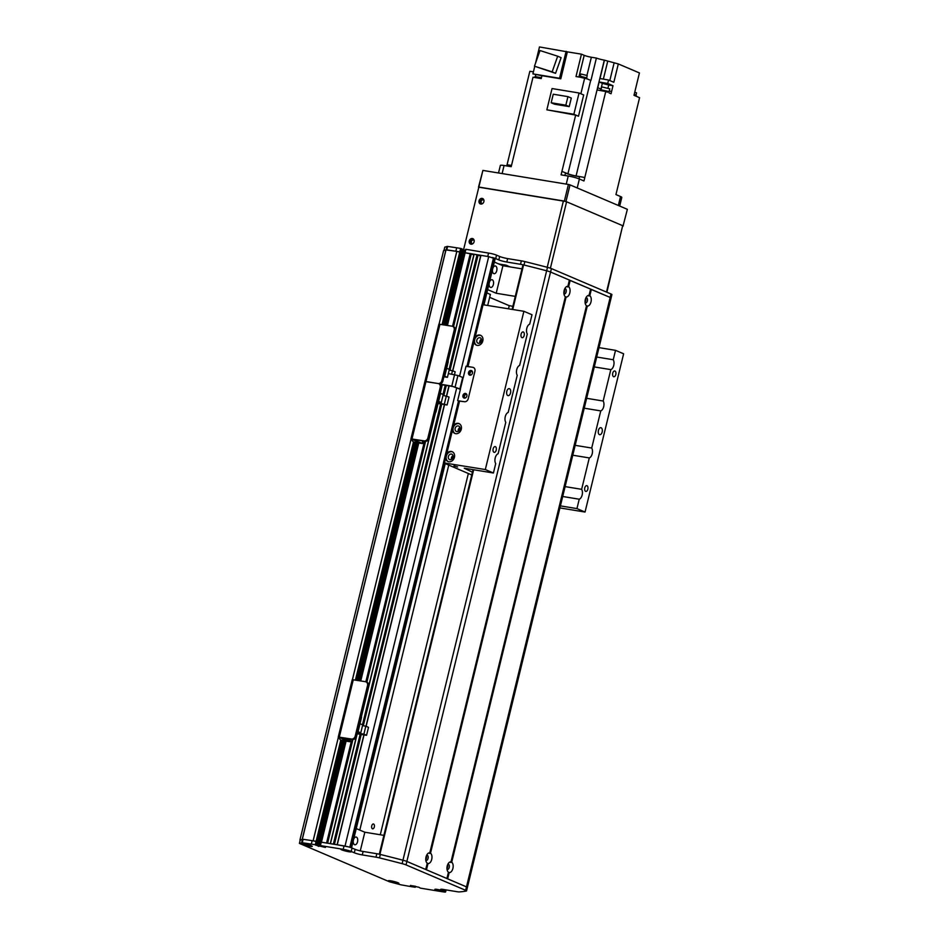 <?xml version="1.0" encoding="UTF-8"?>
<svg xmlns="http://www.w3.org/2000/svg" width="939" height="939" viewBox="0 0 939 939"><rect width="100%" height="100%" fill="white"/><g stroke="black" fill="none" stroke-linecap="round" stroke-linejoin="round"><path stroke-width="1.41" d="M490.393 294.341L487.705 305.351M448.748 465.169L359.79 830.088M348.557 846.884L337.089 844.771L363.886 734.861M333.838 844.267L330.282 843.656L357.078 733.746M327.042 843.152L321.197 842.177L320.457 845.605M320.95 843.163L317.628 842.213L320.95 843.163M317.652 841.884L313.11 840.816L338.392 737.127M461.331 252.45L456.8 251.382A166.297 18.71 -166.3 0 0 445.978 249.95L302.299 839.349L300.21 840.194M299.917 840.076L443.595 250.643L445.978 249.95M509.267 305.644L508.504 308.767M468.35 473.514L380.283 834.771M374.321 826.954A2.453 1.373 99.3 0 0 373.429 823.984A2.453 1.373 99.3 0 0 371.68 826.179A2.453 1.373 99.3 0 0 372.63 828.832A2.453 1.373 99.3 0 0 374.321 826.954M446.741 325.317L464.641 253.73L461.319 252.779L462.563 253.307L463.408 249.868L465.474 250.29M471.272 253.964L453.537 326.725L471.272 253.964L464.875 252.744L465.979 249.316L464.993 252.732M473.808 254.892L471.261 253.976M478.068 255.079L449.992 370.283L478.068 255.079L473.972 254.223L447.88 361.538M480.615 256.007L478.068 255.091M483.961 304.741L495.158 258.788L488.714 256.617L480.78 255.338L452.704 370.788M413.547 441.905L414.545 442.328A3.568 2.923 -66.9 0 0 415.108 442.492L422.538 443.56L412.796 439.299L425.156 441.295A3.568 2.923 -66.9 0 0 428.9 438.337L427.902 437.903A3.568 2.923 113.1 0 1 424.158 440.872L410.942 438.842L420.684 443.114L414.111 442.069A3.568 2.923 113.1 0 1 413.547 441.905A3.568 2.923 113.1 0 1 411.916 439.346M439.957 324.201L425.977 381.539L438.126 383.535L424.921 381.504L438.9 324.166L452.105 326.197A3.568 2.923 113.1 0 1 452.668 326.361A3.568 2.923 113.1 0 1 454.183 330.117L441.882 380.565A3.568 2.923 113.1 0 1 438.126 383.535A3.568 2.923 113.1 0 1 438.689 383.699A3.568 2.923 113.1 0 1 440.203 387.455L427.902 437.903M440.203 387.455L441.201 387.877A3.568 2.923 -66.9 0 0 439.687 384.121L438.689 383.699M441.201 387.877L428.9 438.337M438.607 401.364L441.295 402.514L443.231 394.544L440.555 393.394L438.607 401.364L437.938 401.258M440.555 393.394L439.886 393.288M437.586 402.714L447.093 404.979L449.03 397.009L443.044 395.331M447.093 404.979L438.055 403.5L435.942 412.151L435.344 411.904M435.309 412.057L435.942 412.151M437.457 403.242L438.055 403.5M437.774 401.939L441.295 402.514M444.405 403.84L446.354 395.871M512.858 306.36L508.926 305.551L489.665 297.346M494.36 262.087L502.917 265.737L521.99 268.859M486.86 292.839L490.358 294.506M585.361 299.365A1.925 1.08 -80.7 0 1 585.29 300.515A1.925 1.08 -80.7 0 1 585.079 301.102M564.175 290.327A1.925 1.08 -80.7 0 1 564.093 291.477A1.925 1.08 -80.7 0 1 563.881 292.076M492.858 268.214A3.92 2.195 -80.7 0 1 495.334 265.96A3.92 2.195 -80.7 0 1 496.754 270.702A3.92 2.195 -80.7 0 1 494.055 273.695A3.92 2.195 -80.7 0 1 492.494 269.716M489.501 281.982A3.92 2.195 -80.7 0 1 491.977 279.716A3.92 2.195 -80.7 0 1 493.398 284.458A3.92 2.195 -80.7 0 1 490.71 287.451A3.92 2.195 -80.7 0 1 489.137 283.472M515.288 296.384L496.203 293.261L502.917 265.737M496.203 293.261L487.646 289.611M447.269 865.864A1.925 1.08 -80.7 0 1 447.187 867.002A1.925 1.08 -80.7 0 1 446.987 867.601M426.071 856.826A1.925 1.08 -80.7 0 1 426.001 857.976A1.925 1.08 -80.7 0 1 425.79 858.563M353.651 839.302A3.92 2.195 -80.7 0 1 356.116 837.036A3.92 2.195 -80.7 0 1 357.536 841.778A3.92 2.195 -80.7 0 1 354.848 844.771A3.92 2.195 -80.7 0 1 353.287 840.792M356.257 828.585L364.825 832.224L383.898 835.358M360.271 850.898L364.825 832.224M498.515 172.987L500.37 165.393A8.31 0.939 -166.3 0 1 504.079 165.499L511.215 166.673L512.048 163.233A546.428 61.481 13.7 0 1 512.048 163.233L533.012 77.221L541.24 78.571L541.944 75.707L532.918 73.899L534.761 66.329M506.767 165.945L507.06 164.748A546.428 61.481 13.7 0 1 511.52 165.417A546.428 61.481 13.7 0 0 507.06 164.748L529.842 71.294A546.428 61.481 -166.3 0 1 533.422 71.822M619.693 206.052L621.806 197.39A8.31 0.939 -166.3 0 0 620.526 196.533L615.949 194.584L639.576 97.691L633.989 95.309L639.436 72.937L618.308 63.934L613.836 82.28L608.554 80.038A546.428 61.481 -166.3 0 0 599.986 78.524L604.458 60.178A546.428 61.481 -166.3 0 0 604.305 60.143A6.538 0.739 13.7 0 1 596.394 58.065L590.948 80.437A6.538 0.739 13.7 0 1 590.701 80.331A546.428 61.481 -166.3 0 0 584.715 77.96L580.865 93.759M575.666 115.11L546.85 109.828L552.038 88.559L579.046 92.984L583.682 94.956L578.494 116.236A546.428 61.481 -166.3 0 0 575.666 115.11L561.921 171.414A546.428 61.481 13.7 0 1 565.536 172.846A7.723 0.869 13.7 0 0 571.417 175.053A7.723 0.869 13.7 0 0 579.551 176.579A546.428 61.481 13.7 0 1 584.809 177.506L583.964 180.957L579.386 178.997A8.31 0.939 -166.3 0 0 568.224 176.027L561.088 174.854L561.921 171.414A546.428 61.481 13.7 0 1 567.919 173.797A6.538 0.739 -166.3 0 0 576.065 175.969A546.428 61.481 13.7 0 1 584.797 177.506L605.761 91.506L607.439 92.21M586.969 75.308L591.37 57.244A5.341 0.599 13.7 0 1 584.199 55.331L581.452 54.169L576.006 76.529L584.715 77.96M581.452 54.169L567.367 51.856L560.794 78.806L541.944 75.707M535.617 77.655L538.094 78.054M541.463 77.702L534.984 76.587L534.761 77.514M608.003 87.996L608.718 85.026L613.003 85.719L607.721 83.477L608.554 80.038M613.003 85.719L611.043 93.747L609.024 92.891M609.165 92.949L608.718 91.447L600.643 89.768L600.455 90.567M605.761 91.506A546.428 61.481 -166.3 0 0 597.157 89.98L597.709 87.691A546.428 61.481 13.7 0 1 597.756 87.691L599.152 81.963A546.428 61.481 13.7 0 1 607.721 83.477M609.118 91.623L609.798 88.841L601.723 86.869L601.042 89.663M604.458 60.178L618.308 63.934M535.523 63.206L539.491 46.95L567.367 51.856M591.37 57.244L596.394 58.065M566.123 51.316L559.55 78.266L560.794 78.806M559.55 78.266L532.918 73.899M611.606 91.459L609.247 91.071L611.606 91.459M600.948 89.052L597.709 87.691L600.948 89.052L602.345 83.325L599.152 81.963M608.718 85.026L602.345 83.325M555.571 73.324L561.111 57.666L557.684 56.211L552.144 71.869L555.571 73.324L534.467 66.2L540.007 50.542L557.684 56.211M552.144 71.869L534.467 66.2M636.055 96.189L634.025 95.179M636.043 95.978L636.219 95.25L634.212 94.381M636.02 95.05L636.548 92.891L634.764 92.116M586.734 78.747L579.786 77.151M586.699 78.606L586.887 77.878L580.079 76.212L579.891 76.951M586.687 77.679L587.215 75.531L580.865 73.981L580.337 76.129M546.85 109.828L573.87 114.265L578.494 116.236M573.87 114.265L579.046 92.984M571.299 98.067L569.21 106.612L554.538 104.206L551.17 102.762L553.259 94.217L567.931 96.635L571.299 98.067M567.931 96.635L565.841 105.18L569.21 106.612M565.841 105.18L551.17 102.762M565.536 172.846L564.891 175.476M579.551 176.579L578.999 178.844M485.322 469.547L523.892 311.29L532.002 314.753L529.713 324.143A5.646 3.157 99.3 0 0 526.791 328.357A5.646 3.157 99.3 0 0 527.295 334.026L519.643 365.424A5.646 3.157 99.3 0 0 516.732 369.637A5.646 3.157 99.3 0 0 517.236 375.307L508.187 412.444A5.646 3.157 99.3 0 0 505.264 416.646A5.646 3.157 99.3 0 0 505.769 422.327L498.116 453.725A5.646 3.157 99.3 0 0 495.205 457.939A5.646 3.157 99.3 0 0 495.71 463.608L493.421 472.998L485.322 469.547L443.443 462.821L458.537 400.894L464.453 401.716A3.568 2.923 -66.9 0 0 468.209 398.758L474.923 371.234L468.209 398.758A3.568 2.923 113.1 0 1 464.453 401.716L458.514 400.976M466.272 393.946A2.371 1.948 -66.9 0 0 464.488 398.136M471.871 371.011A2.371 1.948 -66.9 0 0 470.075 375.201M466.918 366.492L472.845 367.313A3.568 2.923 113.1 0 1 473.397 367.478A3.568 2.923 113.1 0 1 474.923 371.234A3.568 2.923 -66.9 0 0 473.397 367.478A3.568 2.923 -66.9 0 0 472.845 367.313L466.037 366.198L463.244 377.666L457.927 375.506L448.337 373.593M439.593 384.074L451.788 386.082L460.45 389.133L457.657 400.601M464.324 398.124A2.371 1.948 113.1 0 1 463.091 395.061A2.371 1.948 113.1 0 1 466.765 396.375A2.371 1.948 113.1 0 1 464.324 398.124M469.911 375.189A2.371 1.948 113.1 0 1 468.678 372.126A2.371 1.948 113.1 0 1 472.352 373.44A2.371 1.948 113.1 0 1 469.911 375.189M460.403 389.345L452.974 386.539L440.238 384.45M458.842 430.966A2.371 1.948 113.1 0 1 460.016 428.207M458.291 431.341A2.923 2.394 113.1 0 1 459.91 427.538M459.934 429.17A2.923 2.394 113.1 0 1 456.389 431.459A2.923 2.394 113.1 0 1 458.69 426.083A2.923 2.394 113.1 0 1 459.934 429.17M451.999 459.054A2.371 1.948 113.1 0 1 453.173 456.295M451.436 459.441A2.923 2.394 113.1 0 1 453.056 455.638M453.079 457.258A2.923 2.394 113.1 0 1 449.546 459.558A2.923 2.394 113.1 0 1 451.835 454.183A2.923 2.394 113.1 0 1 453.079 457.258M480.369 342.665A2.371 1.948 113.1 0 1 481.543 339.906M479.817 343.04A2.923 2.394 113.1 0 1 481.437 339.237M481.449 340.869A2.923 2.394 113.1 0 1 477.916 343.158A2.923 2.394 113.1 0 1 480.205 337.794A2.923 2.394 113.1 0 1 481.449 340.869M453.96 465.861L457.633 466.988L453.96 465.861M623.625 353.803L585.044 512.048L576.945 508.598L579.234 499.208A5.646 3.157 99.3 0 0 582.157 494.994A5.646 3.157 99.3 0 0 581.64 489.325L589.293 457.927A5.646 3.157 99.3 0 0 592.216 453.713A5.646 3.157 99.3 0 0 591.711 448.044L600.76 410.906A5.646 3.157 99.3 0 0 603.683 406.693A5.646 3.157 99.3 0 0 603.167 401.023L610.82 369.626A5.646 3.157 99.3 0 0 613.742 365.412A5.646 3.157 99.3 0 0 613.237 359.743L615.526 350.341L623.625 353.803M559.926 507.929L585.044 512.048M448.29 461.636A5.341 4.39 113.1 0 1 446.318 456.154A5.341 4.39 113.1 0 1 452.469 451.835M445.732 455.908L446.753 453.607A5.341 4.39 113.1 0 1 452.164 451.682A5.341 4.39 113.1 0 1 454.1 458.326A5.341 4.39 113.1 0 1 447.973 461.519A5.341 4.39 113.1 0 1 445.602 458.326L445.732 455.908M455.133 433.548A5.341 4.39 113.1 0 1 453.161 428.055A5.341 4.39 113.1 0 1 459.312 423.735M452.586 427.808L453.607 425.508A5.341 4.39 113.1 0 1 459.007 423.595A5.341 4.39 113.1 0 1 460.955 430.226A5.341 4.39 113.1 0 1 454.816 433.431A5.341 4.39 113.1 0 1 452.457 430.238L452.586 427.808M476.66 345.247A5.341 4.39 113.1 0 1 474.688 339.754A5.341 4.39 113.1 0 1 480.838 335.434M474.113 339.507L475.134 337.207A5.341 4.39 113.1 0 1 480.533 335.293A5.341 4.39 113.1 0 1 482.482 341.937A5.341 4.39 113.1 0 1 476.343 345.129A5.341 4.39 113.1 0 1 473.972 341.937L474.113 339.507M466.953 366.351L482.024 304.565L523.892 311.29M443.443 462.821L471.754 474.97M598.413 430.402A3.568 1.995 99.3 0 0 599.704 434.71A3.568 1.995 99.3 0 0 602.251 431.517A3.568 1.995 99.3 0 0 600.866 427.679A3.568 1.995 99.3 0 0 598.413 430.402M584.774 487.881A2.923 1.632 99.3 0 0 585.83 491.414A2.923 1.632 99.3 0 0 587.92 488.796A2.923 1.632 99.3 0 0 586.781 485.651A2.923 1.632 99.3 0 0 584.774 487.881M612.733 373.206A2.923 1.632 99.3 0 0 613.789 376.739A2.923 1.632 99.3 0 0 615.878 374.121A2.923 1.632 99.3 0 0 614.74 370.975A2.923 1.632 99.3 0 0 612.733 373.206M506.79 391.352A3.568 1.995 99.3 0 0 508.081 395.659A3.568 1.995 99.3 0 0 510.628 392.467A3.568 1.995 99.3 0 0 509.231 388.629A3.568 1.995 99.3 0 0 506.79 391.352M521.098 334.155A2.923 1.632 99.3 0 0 522.166 337.688A2.923 1.632 99.3 0 0 524.244 335.07A2.923 1.632 99.3 0 0 523.105 331.925A2.923 1.632 99.3 0 0 521.098 334.155M493.151 448.83A2.923 1.632 99.3 0 0 494.207 452.363A2.923 1.632 99.3 0 0 496.297 449.746A2.923 1.632 99.3 0 0 495.158 446.6A2.923 1.632 99.3 0 0 493.151 448.83M472.423 472.2L464.265 468.221L493.421 472.998M576.945 508.598L560.419 505.886M579.234 499.208L562.707 496.496M599 347.63L615.526 350.341M565.125 486.613L581.64 489.325M589.293 457.927L572.778 455.215M575.184 445.332L591.711 448.044M600.76 410.906L584.234 408.195M466.695 394.509A1.925 1.585 -66.9 0 0 465.181 398.042M472.282 371.574A1.925 1.585 -66.9 0 0 470.768 375.107M598.249 431.412A3.568 1.995 99.3 0 0 598.425 430.344M506.626 392.361A3.568 1.995 99.3 0 0 506.802 391.293M610.82 369.626L594.305 366.914M596.711 357.031L613.237 359.743M586.652 398.312L603.167 401.023M442.081 324.554L459.805 251.875L460.603 252.086L461.436 248.647L460.638 248.436L459.805 251.875L455.849 251.229A166.297 18.71 -166.3 0 0 446.811 249.88L443.947 250.537L444.793 247.098L447.645 246.441A166.297 18.71 13.7 0 1 456.683 247.79L460.638 248.436M443.689 324.812L461.342 252.415L460.603 252.086L442.903 324.683M461.436 248.647L462.188 248.964L461.401 252.45L443.76 324.824M498.245 263.742L510.687 267.005M590.608 289.2L610.174 297.44A5.939 0.669 -166.3 0 0 610.162 297.428L550.571 272.04A5.939 0.669 -166.3 0 0 550.547 272.028L569.433 280.092L567.884 286.395L569.433 280.092M523.305 264.857A5.939 0.669 -166.3 0 0 520.523 264.293L506.802 262.04A5.939 0.669 13.7 0 1 498.832 259.915L495.71 258.589A5.939 0.669 -166.3 0 0 492.247 257.462M611.078 297.992L611.911 294.6A5.939 0.669 13.7 0 0 610.996 293.989L551.404 268.589A5.939 0.669 13.7 0 0 547.496 267.345A237.579 26.726 13.7 0 0 524.854 261.582A5.939 0.669 13.7 0 0 521.356 260.854L507.647 258.601A5.939 0.669 -166.3 0 1 499.665 256.476L496.555 255.15A5.939 0.669 13.7 0 0 490.874 253.471L488.562 253.084L487.74 256.464L465.145 252.755L447.434 325.422M488.562 253.084L465.979 249.316M462.152 249.34L463.408 249.868M456.683 247.79L455.849 251.229M451.718 862.213A5.399 3.017 -80.7 0 1 452.903 868.422A5.399 3.017 -80.7 0 1 449.194 872.542L448.419 872.214A5.399 3.017 -80.7 0 1 447.41 870.817A5.399 3.017 -80.7 0 1 448.701 862.941A5.399 3.017 -80.7 0 1 450.943 861.873L450.708 862.483L451.718 862.213L587.298 306.055L586.511 305.715A5.399 3.017 -80.7 0 1 585.502 304.33A5.399 3.017 -80.7 0 1 586.793 296.454A5.399 3.017 -80.7 0 1 589.035 295.386L588.812 295.996L589.809 295.715A5.399 3.017 -80.7 0 1 590.995 301.924A5.399 3.017 -80.7 0 1 587.298 306.055M447.023 869.326A2.676 1.491 99.3 0 0 447.398 869.479A2.676 1.491 99.3 0 0 449.229 867.448A2.676 1.491 99.3 0 0 448.267 864.209A2.676 1.491 99.3 0 0 447.868 864.232M448.478 872.178L446.882 878.517L426.247 869.737L427.808 863.375L427.222 863.176A5.399 3.017 -80.7 0 1 426.212 861.791A5.399 3.017 -80.7 0 1 427.503 853.915A5.399 3.017 -80.7 0 1 429.745 852.847L429.522 853.457L430.52 853.175A5.399 3.017 -80.7 0 1 431.705 859.385A5.399 3.017 -80.7 0 1 428.008 863.516L427.808 863.375M450.978 861.955L586.511 305.715L450.966 861.99M446.964 868.552A2.676 1.491 99.3 0 0 447.586 867.167A2.676 1.491 99.3 0 0 447.551 864.948M585.126 302.828A2.676 1.491 99.3 0 0 585.49 302.992A2.676 1.491 99.3 0 0 587.333 300.95A2.676 1.491 99.3 0 0 586.359 297.71A2.676 1.491 99.3 0 0 585.959 297.745M569.41 280.174L590.572 289.083L589.058 295.503M585.056 302.053A2.676 1.491 99.3 0 0 585.678 300.68A2.676 1.491 99.3 0 0 585.654 298.461M568.623 286.677A5.399 3.017 -80.7 0 1 569.809 292.898A5.399 3.017 -80.7 0 1 566.1 297.017L565.325 296.689A5.399 3.017 -80.7 0 1 564.316 295.292A5.399 3.017 -80.7 0 1 565.607 287.416A5.399 3.017 -80.7 0 1 567.837 286.348L567.614 286.958L568.623 286.677L570.161 280.385M563.928 293.801A2.676 1.491 99.3 0 0 564.304 293.954A2.676 1.491 99.3 0 0 566.135 291.912A2.676 1.491 99.3 0 0 565.172 288.684A2.676 1.491 99.3 0 0 564.773 288.707M565.372 296.701L429.769 852.964M569.374 280.045L567.872 286.465M563.87 293.027A2.676 1.491 99.3 0 0 564.492 291.642A2.676 1.491 99.3 0 0 564.456 289.423M425.837 860.3A2.676 1.491 99.3 0 0 426.212 860.453A2.676 1.491 99.3 0 0 428.043 858.41A2.676 1.491 99.3 0 0 427.069 855.171A2.676 1.491 99.3 0 0 426.67 855.206M427.292 863.176L425.743 869.502L427.28 863.199L425.696 869.479L406.857 861.45A5.939 0.669 -166.3 0 0 402.948 860.206A237.579 26.726 -166.3 0 0 379.908 854.349L379.626 854.29M425.766 859.514A2.676 1.491 99.3 0 0 426.388 858.14A2.676 1.491 99.3 0 0 426.365 855.922M467.364 887.531A5.939 0.669 -166.3 0 0 467.399 887.484A5.939 0.669 -166.3 0 0 466.495 886.874L447.445 878.775M446.929 878.54L448.466 872.225L446.882 878.517M590.572 289.083L589.082 295.421L590.619 289.118M512.225 309.377L522.976 264.833L523.586 264.915A237.579 26.726 13.7 0 1 546.639 270.784A5.939 0.669 13.7 0 1 550.547 272.028L406.857 861.45L466.472 886.862A5.939 0.669 13.7 0 1 467.376 887.472L611.089 298.05A5.939 0.669 13.7 0 0 610.174 297.44L466.495 886.874M316.819 845.276L316.067 844.959L316.913 841.52L317.664 841.837L316.877 845.311L315.68 845.159L325.422 847.436L320.352 845.616L321.279 842.236M418.829 887.226L420.343 888.13L442.292 891.733A5.399 0.61 13.7 0 1 436.975 890.383A5.399 0.61 13.7 0 1 434.933 889.303A5.399 0.61 13.7 0 1 437.304 889.433A5.399 0.61 13.7 0 1 445.368 891.85A5.399 0.61 13.7 0 1 444.675 892.05A5.939 0.669 -166.3 0 0 445.591 891.921A5.939 0.669 -166.3 0 0 444.687 891.311L441.565 889.984A5.939 0.669 13.7 0 1 440.661 889.374A5.939 0.669 13.7 0 1 443.314 889.444L457.023 891.698A5.939 0.669 -166.3 0 0 459.3 891.909A237.579 26.726 -166.3 0 0 466.343 891.029A5.939 0.669 -166.3 0 0 466.542 890.911A5.939 0.669 -166.3 0 0 465.627 890.301L406.047 864.901A5.939 0.669 -166.3 0 0 402.138 863.657A237.579 26.726 -166.3 0 0 379.497 857.894A5.939 0.669 -166.3 0 0 375.987 857.166L362.278 854.913A5.939 0.669 13.7 0 1 354.308 852.788L351.186 851.462A5.939 0.669 -166.3 0 0 345.517 849.783A5.399 0.61 13.7 0 1 351.256 851.732A5.399 0.61 13.7 0 1 345.869 851.121A5.399 0.61 13.7 0 1 340.822 849.185A5.399 0.61 13.7 0 1 342.559 849.22L320.622 845.628M342.559 849.22L345.517 849.783M346.068 741.247L321.455 842.189L344.05 845.898A5.939 0.669 13.7 0 1 352.031 848.023L355.142 849.349A5.939 0.669 -166.3 0 0 363.123 851.473L376.832 853.727A5.939 0.669 13.7 0 1 380.33 854.455A237.579 26.726 13.7 0 1 402.972 860.218A5.939 0.669 13.7 0 1 406.88 861.462L406.047 864.901M341.573 740.355L316.913 841.52L316.114 841.309L315.269 844.748L316.067 844.959M315.269 844.748L311.314 844.102A166.297 18.71 -166.3 0 0 302.276 842.753L299.424 843.41L389.556 881.815L400.976 884.82A166.297 18.71 -166.3 0 0 411.047 886.604L415.273 887.261L414.615 886.123M414.122 886.052L414.428 886.886M413.946 886.756L413.078 886.616L413.254 885.9M412.761 885.829L413.078 886.616M412.597 886.486L410.46 885.442L418.97 887.296M304.166 843.891A5.399 0.61 13.7 0 1 312.229 846.309A5.399 0.61 13.7 0 1 306.853 845.699A5.399 0.61 13.7 0 1 301.795 843.762A5.399 0.61 13.7 0 1 304.166 843.891M390.8 880.829A5.399 0.61 13.7 0 1 398.875 883.235A5.399 0.61 13.7 0 1 393.5 882.625A5.399 0.61 13.7 0 1 388.441 880.688A5.399 0.61 13.7 0 1 390.8 880.829M342.395 740.636L317.711 841.872L342.336 740.625M311.314 844.102L312.159 840.663L316.114 841.309L340.798 740.026M299.424 843.41L300.257 839.959L303.121 839.313A166.297 18.71 13.7 0 1 312.159 840.663M444.675 892.05L442.292 891.733M509.724 266.852L506.332 265.221M504.736 264.821L506.285 265.385M504.701 264.962L498.867 264.012M472.775 243.741A1.925 1.585 113.1 0 1 471.413 241.417A1.925 1.585 113.1 0 1 474.183 240.454M482.564 203.599A1.925 1.585 113.1 0 1 481.191 201.286A1.925 1.585 113.1 0 1 483.961 200.312M623.308 225.947L565.971 201.509L570.02 184.877L627.369 209.327L623.026 226.041M478.855 187.049L482.904 170.417L478.503 187.154L565.971 201.509M482.904 170.417L568.424 184.455L564.374 201.087M570.02 184.877L568.424 184.455M479.09 187.401L478.503 187.154M470.991 244.199A2.97 2.441 113.1 0 1 469.441 240.372A2.97 2.441 113.1 0 1 474.031 242.016A2.97 2.441 113.1 0 1 470.991 244.199M473.432 238.976A2.97 2.441 -66.9 0 0 471.19 244.222M480.768 204.056A2.97 2.441 113.1 0 1 479.23 200.242A2.97 2.441 113.1 0 1 483.82 201.873A2.97 2.441 113.1 0 1 480.768 204.056M483.209 198.833A2.97 2.441 -66.9 0 0 480.979 204.08M463.526 249.915L478.573 188.199A1.185 0.974 113.1 0 1 479.829 187.213L563.4 200.923L547.226 267.275M550.395 268.214L566.593 201.779L563.4 200.923M566.593 201.779L622.686 225.689L606.5 292.076M606.887 292.24L622.686 225.689M454.183 330.117L455.18 330.54A3.568 2.923 -66.9 0 0 453.666 326.784L452.668 326.361M455.18 330.54L442.879 380.999L441.882 380.565M439.37 383.981A3.568 2.923 -66.9 0 0 442.879 380.999M412.01 438.877L425.977 381.539L425.285 381.75M447.645 361.445L448.243 361.703L444.746 376.199L444.077 376.081M454.499 374.602L455.169 371.844L452.492 370.694L451.647 374.133M443.912 376.762L447.434 377.337L449.37 369.367L446.025 368.111M449.182 370.154L452.492 370.694M444.746 376.199L447.434 377.337M340.869 740.061L341.866 740.484A3.568 2.923 -66.9 0 0 342.418 740.648L349.848 741.716L340.106 737.455L352.465 739.451A3.568 2.923 -66.9 0 0 356.221 736.493L355.224 736.059A3.568 2.923 113.1 0 1 351.468 739.028L338.263 736.998L348.005 741.258L341.42 740.214A3.568 2.923 113.1 0 1 340.869 740.061A3.568 2.923 113.1 0 1 339.237 737.502M338.263 736.998L352.242 679.66L365.447 681.691A3.568 2.923 113.1 0 1 366.01 681.855A3.568 2.923 113.1 0 1 367.525 685.611L355.224 736.059M367.525 685.611L368.522 686.033A3.568 2.923 -66.9 0 0 367.008 682.277L366.01 681.855M368.522 686.033L356.221 736.493M342.348 737.784L349.543 740.859L352.078 741.27L352.512 739.463M360.987 716.938L361.585 717.196L359.989 723.711M366.562 735.307L368.511 727.338L365.823 726.187L363.886 734.157L366.562 735.307L356.902 733.711M357.254 732.256L360.764 732.831L362.712 724.861L360.036 723.723L358.088 731.692L357.419 731.575M360.036 723.723L359.367 723.605M352.078 741.27L344.871 738.207M362.524 725.647L365.823 726.187M363.886 734.157L357.066 733.042M358.088 731.692L360.764 732.831M319.178 842.788L344.014 740.906M358.71 680.587L416.693 442.75M445.379 325.094L462.857 253.366M318.697 842.659L343.521 740.824M358.228 680.505L416.2 442.668M444.886 325.011L462.375 253.237M357.031 680.306L415.015 442.469M356.245 680.176L414.252 442.199M355.423 680.047L413.489 441.87M313.145 840.816L338.416 737.15M352.454 679.601L411.106 438.994M456.8 251.382L439.076 324.119L456.835 251.394M352.418 679.613L411.071 438.971M302.194 839.372L445.884 249.95M350.787 847.553L444.452 463.338M483.139 304.612L494.43 258.295M320.14 842.952L344.977 741.059M359.684 680.74L417.667 442.915M446.342 325.246L463.831 253.518M320.457 843.034L345.306 741.117M360.013 680.798L417.984 442.962M446.671 325.305L464.148 253.6M320.528 843.058L345.376 741.129M360.083 680.81L418.055 442.973M320.845 843.152L345.705 741.188M360.4 680.857L418.383 443.032M447.07 325.363L464.535 253.718M321.302 842.166L345.904 741.211M360.611 680.892L418.594 443.067M447.269 325.399L464.969 252.802M360.764 680.916L418.747 443.091M326.561 843.022L351.386 741.164M365.858 681.796L424.51 441.189M452.528 326.303L470.251 253.589M327.054 843.105L351.879 741.247M366.327 681.984L425.003 441.271M452.985 326.49L470.721 253.718M327.57 843.187L352.853 739.486M366.82 682.195L425.531 441.33M453.478 326.702L471.214 253.929M327.629 843.199L352.911 739.486L327.629 843.199M366.867 682.219L425.59 441.33L366.867 682.219M330.352 843.645L357.137 733.758M361.222 717.032L435.555 412.092M440.133 393.324L442.21 384.767M330.446 843.656L357.231 733.77M361.304 717.079L435.649 412.104M440.227 393.347L442.304 384.79M447.962 361.585L474.136 254.234M333.357 844.138L360.153 734.251M362.466 724.755L440.673 403.923M442.985 394.439L445.227 385.26M449.124 369.262L477.047 254.704M333.85 844.22L360.635 734.333M362.747 725.683L441.166 404.005M443.267 395.366L445.708 385.342M449.405 370.189L477.528 254.833M334.366 844.302L361.163 734.415M363.264 725.765L441.682 404.099M443.795 395.448L446.236 385.436M449.922 370.283L478.021 255.044M334.437 844.314L361.222 734.427L334.437 844.314M363.323 725.777L441.741 404.099L363.323 725.777M443.854 395.46L446.295 385.436L443.854 395.46M337.16 844.76L363.945 734.873M366.034 726.281L444.464 404.556M446.565 395.953L449.018 385.894M337.254 844.771L364.039 734.885M366.128 726.317L444.558 404.568M446.647 396L449.112 385.906M452.786 370.823L480.932 255.349M345.024 846.051L456.671 388.042M459.558 376.199L488.714 256.617M349.824 847.248L443.513 462.915M482.13 304.518L493.491 257.896M357.102 680.317L415.073 442.48L414.111 442.069M424.158 440.872L425.156 441.295M422.738 440.896L422.151 443.302M504.079 165.499L502.119 173.574M566.252 184.103L568.224 176.027M579.386 178.997L577.203 187.941M620.526 196.533L618.343 205.477M604.305 60.143L576.065 175.969M590.701 80.331L567.919 173.797M584.199 55.331L578.917 76.998M614.036 63.23L609.81 80.566M607.65 61.54L603.366 79.111M600.901 89.052L600.749 89.686M460.356 389.122L463.15 377.654M462.669 377.525L459.875 388.992M455.133 386.974L457.927 375.506M454.582 374.614L451.788 386.082M452.457 430.238L446.753 453.607M459.594 400.918L453.607 425.508M473.972 341.937L467.986 366.515M483.08 304.6L475.134 337.207M445.602 458.326L444.499 462.845M447.023 246.417L446.189 249.856M447.645 246.441L446.811 249.88M464.206 250.079L463.385 253.448M496.555 255.15L495.71 258.589M499.665 256.476L498.832 259.915M507.647 258.601L506.802 262.04M521.356 260.854L520.523 264.293M524.854 261.582L524.021 265.021M547.496 267.345L546.662 270.784M551.404 268.589L550.571 272.04M610.996 293.989L610.162 297.428M449.194 872.542L447.657 878.845M591.347 289.412L589.809 295.715M448.995 872.401L447.445 878.751M591.136 289.341L589.575 295.715M428.008 863.516L426.47 869.807M565.9 296.877L430.285 853.175M566.1 297.017L430.52 853.175M473.15 469.676L379.403 854.232M523.586 264.915L512.729 309.459M473.655 469.758L379.908 854.349M546.639 270.784L402.948 860.206M569.938 280.315L568.388 286.688M586.57 305.738L450.99 861.92M587.098 305.903L451.483 862.213M343.228 849.279L344.05 845.898M415.402 886.263L415.179 887.202M351.186 851.462L352.031 848.023M354.308 852.788L355.142 849.349M363.123 851.473L362.278 854.913M318.837 846.391L319.683 842.952M318.039 846.18L318.884 842.741M302.276 842.753L303.121 839.313M301.654 842.717L302.499 839.278M444.687 891.311L445.063 889.738M441.565 889.984L441.741 889.245M465.627 890.301L466.472 886.862M402.138 863.657L402.972 860.218M379.497 857.894L380.33 854.455M375.987 857.166L376.832 853.727M342.418 740.648L341.42 740.214M353.299 679.695L339.319 737.033M351.468 739.028L352.465 739.451M349.613 740.871L349.472 741.458M445.215 463.666L351.562 847.835M465.721 249.305L447.175 325.387M418.489 443.044L360.517 680.881M345.81 741.2L320.352 845.616M473.972 254.223L447.821 361.515M442.152 384.767L440.062 393.324M435.496 412.08L361.163 717.009M480.78 255.338L452.645 370.764M448.959 385.882L446.506 395.929M444.405 404.545L365.975 726.258M424.921 381.504L410.942 438.842M423.16 440.966L422.538 443.56M535.383 76.482L535.817 74.697M462.234 249.011L461.401 252.45M522.976 264.833L512.119 309.365M473.045 469.653L379.297 854.208M415.508 886.275L415.273 887.261M317.711 841.872L316.877 845.311M445.591 891.921L446.084 889.902M466.542 890.911L467.376 887.472M350.036 740.941L349.848 741.716"/></g></svg>
